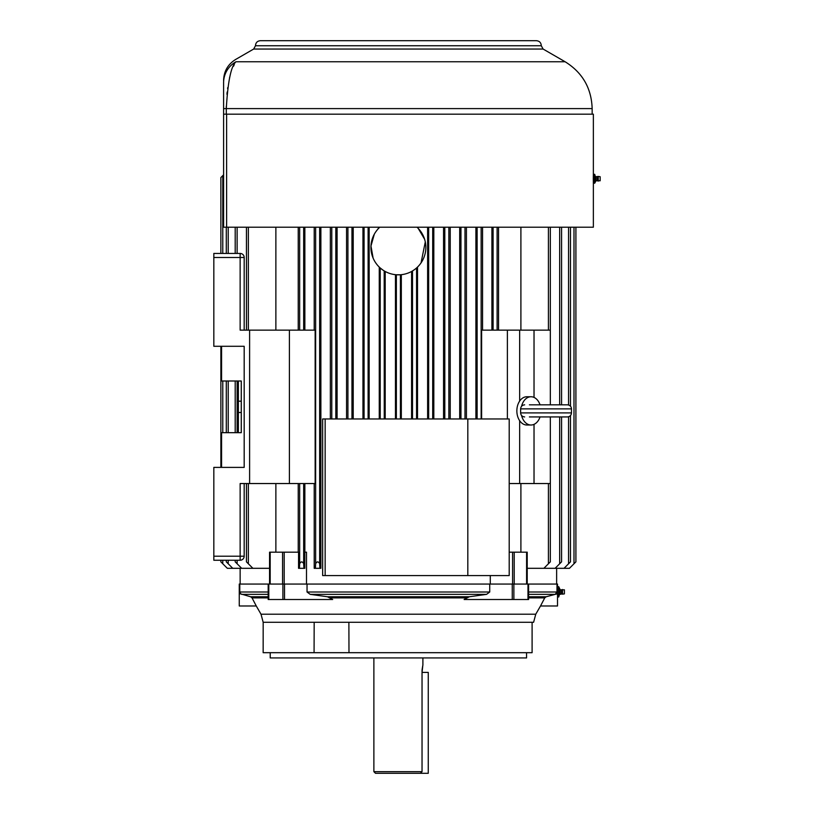 <?xml version="1.0" encoding="UTF-8"?>
<svg xmlns="http://www.w3.org/2000/svg" width="814" height="814" viewBox="0 0 814 814"><rect width="100%" height="100%" fill="white"/><g stroke="black" fill="none" stroke-linecap="round" stroke-linejoin="round"><path stroke-width="1.22" d="M594.525 183.201L593.355 183.201L593.304 178.765L594.525 178.765L594.525 183.201M593.304 178.765L593.355 174.318L594.525 174.318L594.525 178.765M592.154 114.174L592.154 108.598L223.596 108.598L223.596 227.198L223.596 82.723C223.596 79.63 223.596 79.63 223.596 82.723A24.217 24.013 -0 0 1 236.019 61.752C231.074 65.954 227.828 81.563 226.302 108.598L226.323 106.258M526.556 652.686L526.566 657.936L270.217 657.936L270.217 652.686M422.039 771.682L420.36 773.3L428.266 773.3L428.266 672.405L422.039 672.405L422.039 771.682L373.88 771.682L373.88 657.936M239.255 584.055L239.255 605.982L256.268 605.982L252.035 597.883L250.59 596.764L240.669 593.864L239.794 592.012L239.794 584.055L239.255 584.055M314.173 622.293L263.176 622.293L263.156 652.686L314.072 652.686L314.173 622.283L348.88 622.283L348.982 652.686L532.102 652.686L532.102 622.283L533.597 622.283L535.765 614.204L261.009 614.204L256.268 605.982M314.072 652.686L348.982 652.686M528.591 594.352L555.179 594.352L546.184 596.764L544.739 597.883L540.516 605.982L557.519 605.982L557.519 584.055L556.98 584.055L556.98 592.012L555.179 594.352L557.519 593.864M268.182 584.055L268.182 599.521L332.672 599.521L327.472 596.764L310.205 594.352L307.041 592.012L307.041 584.055L239.794 584.055M556.98 584.055L528.591 584.055L528.591 599.521L464.112 599.521L469.302 596.764L486.569 594.352L489.733 592.012L307.041 592.012M422.822 665.384L422.039 672.405M422.039 671.519L422.069 670.237M422.11 669.647L422.771 665.587M527.218 568.314L569.444 568.314L575.905 561.853L575.905 227.198L575.905 561.853M303.673 483.547L303.673 563.583L303.927 568.314L304.802 568.314L304.802 552.167L306.502 552.167L306.502 584.055M304.863 483.547L304.863 552.167M529.405 404.823L567.45 404.823C569.902 405.067 571.245 406.41 571.489 408.862L571.489 412.902C571.245 415.354 569.902 416.697 567.45 416.931L529.405 416.931M521.571 406.267A14.133 9.992 -90 0 1 531.013 396.754A14.133 9.992 -90 0 1 540.038 404.823M540.038 416.931A14.133 9.992 -90 0 1 531.013 425.01A14.133 9.992 -90 0 1 521.571 415.496M550.335 404.823L550.335 330.138L519.658 330.138L519.658 401.068A14.133 9.992 90 0 1 526.841 396.754L531.013 396.754M519.658 401.068A14.133 9.992 90 0 0 519.658 420.696A14.133 9.992 90 0 0 526.841 425.01L531.013 425.01M289.397 330.138L289.397 483.547L315.15 483.547L315.15 330.138L240.14 330.138L240.14 257.478L213.828 257.478L213.828 346.286L244.18 346.286L244.18 467.399L213.828 467.399L213.828 560.246L240.14 560.246A4.039 4.039 0 0 0 244.18 556.206L244.18 483.547M244.18 330.138L244.18 257.478A4.039 4.039 0 0 0 240.14 253.439L213.828 253.439L213.828 257.478M241.27 412.495L241.27 401.19L238.36 401.19L238.36 412.495L241.27 412.495L241.27 432.682L238.36 432.682L238.36 412.495M238.36 401.19L238.36 381.003L241.27 381.003L221.571 381.003L221.571 346.286M241.27 381.003L241.27 401.19M221.571 467.399L221.571 432.682L241.27 432.682M240.14 560.246L240.14 483.547L289.397 483.547M249.603 483.547L249.603 330.138M532.071 416.931L565.832 416.931M532.071 404.823L565.832 404.823M534.025 424.348L534.025 483.547L509.198 483.547M519.658 420.696L519.658 483.547M491.91 227.198L491.91 330.138M482.56 227.198L482.56 330.138M534.025 330.138L534.025 397.405M475.895 227.198L475.895 418.956M466.422 227.198L466.422 418.956M459.686 227.198L459.686 418.956M450.213 227.198L450.213 418.956M346.561 227.198L346.561 418.956M337.088 227.198L337.088 418.956M330.352 227.198L330.352 418.956M320.879 227.198L320.879 568.314L315.394 568.314L315.639 563.766C316.87 561.365 318.203 561.304 319.648 563.583L319.902 568.314M314.214 483.547L314.214 568.314L315.394 568.314M490.282 575.579L490.282 584.055M443.559 227.198L443.559 418.956M433.821 227.198L433.821 418.956M427.615 227.198L427.615 418.956M417.521 227.198L424.603 239.245M425.284 241.921L421.052 262.871M417.521 267.063L417.521 418.956M379.253 227.198L375.742 231.878M369.159 227.198L369.159 418.956M379.253 267.063L379.253 418.956M373.107 258.069L370.97 246.011L374.298 234.228M362.952 227.198L362.952 418.956M353.215 227.198L353.215 418.956M223.596 174.827L220.869 177.554L220.869 253.439M220.869 560.246L220.869 561.853L227.33 568.314L269.556 568.314M314.214 227.198L314.214 330.138M304.863 227.198L304.863 330.138M509.198 552.167L527.218 552.167L527.218 584.055M395.462 274.684L395.462 418.956M385.195 271.459L385.195 418.956M303.927 568.314L298.555 568.314L298.555 552.167L269.556 552.167L269.556 584.055M411.579 271.459L411.579 418.956M401.322 274.684L401.322 418.956M298.229 227.198L298.229 330.138M275.875 227.198L275.875 330.138M520.899 227.198L520.899 330.138M498.544 227.198L498.544 330.138M275.875 483.547L275.875 552.167M298.229 483.547L298.229 552.167M543.874 568.314L550.335 561.853L550.335 483.547L534.025 483.547M520.899 483.547L520.899 552.167M493.101 227.198L493.101 330.138M246.439 483.547L246.439 561.853L252.9 568.314M235.205 560.246L235.205 561.853L241.666 568.314M303.673 227.198L303.673 330.138M299.43 568.314L299.664 563.766C300.895 561.365 302.228 561.304 303.673 563.583M226.292 560.246L226.292 561.853L232.753 568.314M564.021 568.314L570.482 561.853L570.482 415.557M555.107 568.314L561.568 561.853L561.568 416.931M477.126 227.198L477.126 418.956M519.658 330.138L481.623 330.138L481.623 418.956M416.554 418.956L416.554 267.969L415.547 268.813M414.163 269.851L412.515 270.92L412.515 418.956M400.407 418.956L400.407 274.766L396.367 274.766L396.367 418.956M384.259 418.956L384.188 270.879M383.74 270.604L383.191 270.248M382.946 270.085L380.219 267.969L380.219 418.956M319.648 227.198L319.648 563.583M550.335 416.931L550.335 483.547M507.387 330.138L507.387 418.956M379.782 227.198A27.452 27.452 0 0 0 378.714 266.534A27.452 27.452 0 0 0 418.06 266.534A27.452 27.452 0 0 0 416.992 227.198M593.365 183.201L593.365 227.198L223.596 227.198M223.596 114.174L593.365 114.174L593.365 174.318M226.943 94.271L227.157 92.033M227.584 88.543L227.706 87.607M229.517 77.951L229.68 77.279M233.445 66.31L234.3 64.601M236.019 61.752C235.602 58.649 235.602 58.649 236.019 61.752C235.602 58.649 235.602 58.649 236.019 61.752L565.109 61.752C582.468 72.548 591.483 88.166 592.154 108.598M598.27 181.095L598.27 176.424L600.172 176.74L600.172 180.779L595.98 180.779L594.708 183.201M325.152 575.579L322.649 575.579L322.649 418.956L325.152 418.956L325.152 575.579L509.198 575.579L509.198 418.956L467.816 418.956L467.816 575.579M325.152 418.956L467.816 418.956M420.36 773.3L375.498 773.3L373.88 771.682M557.519 594.413L558.76 594.413L558.76 596.977L557.519 596.977M558.76 594.413L558.76 589.285L557.519 589.285M562.505 589.509L562.505 594.179L564.407 593.864L564.407 589.824L560.215 589.824L558.76 586.721L557.519 586.721M558.76 586.721L558.76 589.285M528.591 584.055L489.733 584.055L489.733 592.012M489.733 584.055L307.041 584.055M598.27 176.424L595.98 176.74L595.197 176.139L595.197 181.38M532.102 622.293L348.88 622.293M268.182 597.883L252.035 597.883M544.739 597.883L528.591 597.883M466.178 597.883L330.606 597.883M268.182 594.352L241.595 594.352M268.182 596.764L250.59 596.764M268.182 592.012L239.794 592.012M556.98 592.012L528.591 592.012M524.664 404.823C522.212 405.067 520.858 406.41 520.624 408.862L571.489 408.862M520.624 408.862L520.624 412.902L571.489 412.902M213.828 556.206L244.18 556.206M240.14 253.439L240.14 257.478L244.18 257.478M222.782 175.631L222.782 253.439M222.782 381.003L222.782 432.682M222.782 560.246L222.782 563.776M512.586 552.167L512.586 584.055M514.214 552.167L514.214 584.055M526.597 552.167L526.597 584.055M284.188 552.167L284.188 584.055M282.56 552.167L282.56 584.055M270.187 552.167L270.187 584.055M548.422 227.198L548.422 330.138M497.11 227.198L497.11 330.138M548.422 483.547L548.422 563.766M248.351 227.198L248.351 330.138M248.351 483.547L248.351 563.766M237.128 227.198L237.128 253.439M237.128 381.003L237.128 432.682M237.128 560.246L237.128 563.766M315.639 227.198L315.639 563.766M299.664 227.198L299.664 330.138M299.664 483.547L299.664 563.766M351.963 227.198L351.963 418.956M347.924 227.198L347.924 418.956M228.205 227.198L228.205 253.439M228.205 381.003L228.205 432.682M228.205 560.246L228.205 563.766M573.992 227.198L573.992 563.776M568.569 227.198L568.569 404.985M568.569 416.778L568.569 563.766M559.656 227.198L559.656 404.823M559.656 416.931L559.656 563.766M481.145 227.198L481.145 418.956M464.998 227.198L464.998 418.956M460.958 227.198L460.958 418.956M448.85 227.198L448.85 418.956M444.81 227.198L444.81 418.956M432.702 227.198L432.702 418.956M428.663 227.198L428.663 418.956M368.111 227.198L368.111 418.956M364.072 227.198L364.072 418.956M335.816 227.198L335.816 418.956M331.786 227.198L331.786 418.956M226.618 114.174L226.618 227.198M226.302 108.598L226.302 114.174M253.673 49.044L255.484 45.747L541.29 45.747L543.101 49.044L253.673 49.044L235.704 59.422C227.93 64.255 223.891 71.245 223.596 80.393M597.598 176.618L597.598 180.901M597.283 176.74L597.283 180.779M595.98 176.74L595.98 180.779M561.833 589.702L561.833 593.986L559.432 594.464L558.76 596.977M561.507 589.824L561.507 593.864M560.215 589.824L560.215 593.864M559.432 589.234L559.432 594.464M512.26 599.521L512.26 584.055M527.981 599.521L527.981 584.055M513.878 599.521L513.878 584.055M284.513 599.521L284.513 584.055M268.793 599.521L268.793 584.055M282.906 599.521L282.906 584.055M240.669 593.864L239.255 593.864M486.569 594.352L310.205 594.352M546.184 596.764L528.591 596.764M469.302 596.764L327.472 596.764M595.197 176.139L594.708 174.318M263.176 622.293L261.009 614.204M535.765 614.204L540.516 605.982M422.893 665.109L422.893 657.936M520.624 412.902C520.858 415.354 522.212 416.697 524.664 416.931M240.14 584.055L240.14 568.314M556.634 584.055L556.634 568.314M550.335 330.138L550.335 227.198M246.439 330.138L246.439 227.198M235.205 432.682L235.205 381.003M235.205 253.439L235.205 227.198M226.292 432.682L226.292 381.003M226.292 253.439L226.292 227.198M220.869 467.399L220.869 346.286M570.482 406.196L570.482 227.198M561.568 404.823L561.568 227.198M543.101 49.044L565.109 61.752M541.29 45.747C541.096 42.694 539.489 41.015 536.446 40.7L260.327 40.7C257.295 41.015 255.677 42.694 255.484 45.747M562.505 594.179L561.833 593.986"/></g></svg>
